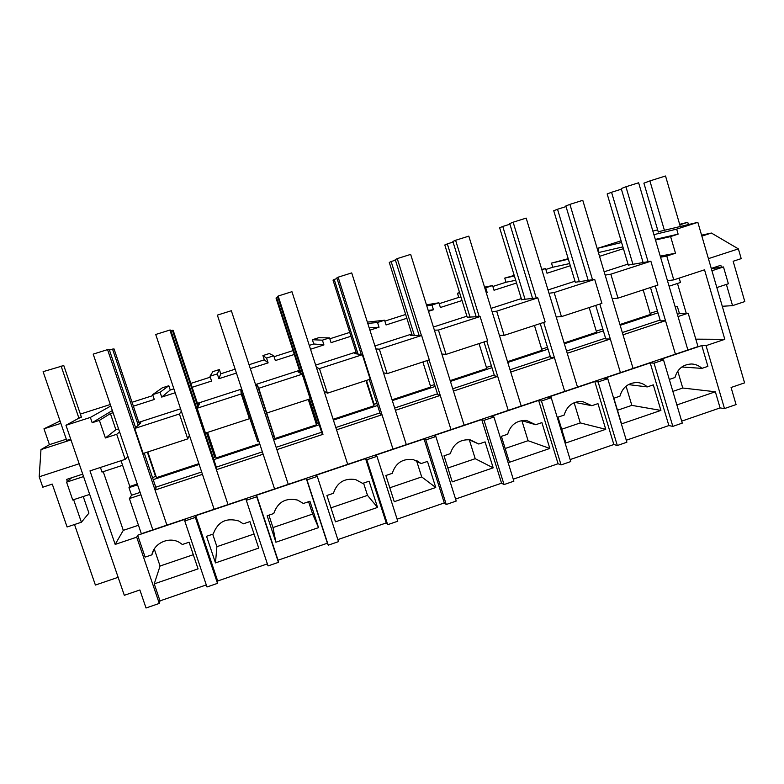 <?xml version="1.0" encoding="UTF-8"?>
<svg xmlns="http://www.w3.org/2000/svg" width="784" height="784" viewBox="0 0 784 784"><rect width="100%" height="100%" fill="white"/><g stroke="black" fill="none" stroke-linecap="round" stroke-linejoin="round"><path stroke-width="1.18" d="M676.876 404.946L715.351 391.775L720.094 407.915L724.494 408.572L736.068 404.573L731.08 387.492L744.575 382.866L697.848 222.323L658.197 231.76M655.306 239.404L678.131 234.132L676.661 229.124L697.848 222.323M678.131 234.132L670.604 236.562L675.494 253.232L666.772 256.064L673.779 279.878L704.532 269.814L724.808 339.335L695.8 339.158M724.494 408.572L706.051 345.646L724.808 339.335M669.311 379.436L674.965 377.516C677.513 368.843 683.08 364.335 691.674 363.992C695.614 364.188 699.034 365.648 701.935 368.372L707.893 366.353L701.788 345.558L706.051 345.646M701.788 345.558L659.638 359.729L663.529 359.944L682.266 423.125L672.829 426.378L654.023 363.149L663.529 359.944M720.094 407.915L681.688 421.145M679.199 278.104L680.483 282.475L669.095 286.209M677.474 283.465L686.245 313.286M675.093 306.573L677.337 306.417L679.463 313.629L688.176 313.188L697.985 346.587L687.882 349.987L678.033 316.55L688.176 313.188M628.307 265.08L650.867 261.219L657.913 285.072L617.988 298.136L612.206 298.704M619.928 324.527L650.455 314.443L643.174 289.894M673.779 279.878L667.468 280.692M660.559 257.221L666.772 256.064M675.494 253.232L660.236 256.123M670.604 236.562L655.493 240.022M545.85 269.451L552.749 267.246L551.495 263.12L568.194 258.7M598.408 252.585L622.898 246.882M623.427 248.655L599.535 256.339M598.976 252.409L597.751 248.293L621.594 242.501M653.905 234.651L676.661 229.124M679.806 224.832L687.764 222.284L679.659 224.322M652.856 231.084L657.649 229.869M597.751 248.293L621.095 240.815M688.45 224.636L687.764 222.284M701.866 236.121L711.402 233.044L701.592 235.171M711.402 233.044L738.381 248.881L741.203 258.632L733.148 261.268L744.8 301.566L732.55 305.642L726.386 284.416M715.351 391.775L682.756 388.021L677.758 371.106M672.858 391.392L682.756 388.021M681.815 367L701.935 368.372M121.05 460.718L129.801 486.472L128.978 487.658L131.555 495.243L129.389 498.565L141.345 533.718L675.416 354.172L665.518 320.705L660.373 320.891L650.485 287.493M708.422 258.651L738.381 248.881M711.274 268.432L720.839 265.296L721.407 267.246M732.55 305.642L722.289 306.279M128.978 487.658L137.543 484.826M153.203 479.641L199.146 464.461M213.826 459.61L259.906 444.381M273.675 439.834L319.186 424.791M333.406 420.087L377.555 405.495M392.314 400.614L435.14 386.463M450.437 381.406L491.97 367.686M507.777 362.463L548.036 349.154M564.343 343.764L603.366 330.868M620.164 325.311L657.982 312.816M675.249 307.112L677.337 306.417M131.555 495.243L140.12 492.401M155.761 487.217L201.664 471.997M216.335 467.137L262.366 451.878M276.125 447.321L321.607 432.249M335.807 427.535L379.926 412.913M394.675 408.023L437.462 393.842M452.74 388.776L494.243 375.026M510.031 369.793L550.26 356.455M566.558 351.056L605.552 338.129M622.339 332.563L660.118 320.039M677.376 314.325L679.463 313.629M129.389 498.565L140.914 494.743L152.831 529.857L166.914 525.123L155.056 490.049L156.065 488.099L144.246 453.123M155.056 490.049L202.448 474.33L214.12 509.257L228.007 504.582L216.394 469.704L216.629 468.019L170.716 330.113L169.883 330.035L228.007 504.582M216.394 469.704L263.13 454.191L274.567 488.932L288.257 484.326L276.889 449.634L322.979 434.336L321.891 433.121L277.624 296.528L278.163 296.019L322.979 434.336M334.18 468.891L347.694 464.353L336.552 429.838L382.024 414.756L380.201 413.785L369.264 379.505M406.318 444.646L351.712 272.91L338.12 277.183L392.99 449.124L406.318 444.646L395.401 410.316L440.255 395.43L437.737 394.705L427.015 360.611M429.103 359.925L450.996 429.622L464.148 425.202L453.456 391.049L497.713 376.369L494.508 375.889L484.002 341.971M486.776 341.06L508.228 410.375L521.203 406.014L510.727 372.057L554.396 357.563L550.525 357.308L540.235 323.567M543.684 322.44L564.705 391.392L577.504 387.09L567.244 353.3L610.324 339.011L605.807 338.982L595.722 305.417M599.838 304.065L620.428 372.665L633.06 368.411L623.006 334.807L665.518 320.705M551.495 263.12L568.351 259.21M650.867 261.219L610.834 274.184L617.988 298.136M173.881 388.844L170.255 390.011L168.825 385.738L162.288 387.835L152.674 394.626L160.083 392.255L161.7 397.086L175.185 392.755M152.674 394.626L154.291 399.468L133.378 406.19M110.407 413.58L115.895 429.74L105.389 437.962L99.401 420.381L110.407 413.58L113.072 412.717M115.895 429.74L118.56 428.877M138.817 422.321L180.555 408.827M197.47 403.348L241.697 389.05M255.545 384.562L299.468 370.362M315.648 365.119L356.005 352.065M374.928 345.95L411.816 334.013M433.405 327.026L466.901 316.197M491.088 308.367L521.291 298.596M548.006 289.962L574.986 281.231M604.16 271.793L628.004 264.081M570.321 265.737L546.997 273.224L545.586 268.559L541.871 269.755M516.529 283.024L494.028 290.256L492.587 285.562L485.727 287.767L487.168 292.461L486.276 292.746M462.041 300.537L440.392 307.495L438.922 302.781L431.974 305.015L433.444 309.729L428.485 311.326M406.857 318.275L386.071 324.958L384.572 320.225L377.535 322.479L379.035 327.222L369.911 330.152M350.948 336.248L331.054 342.647L329.525 337.884L322.4 340.168L323.929 344.931L310.523 349.243M294.314 354.456L275.331 360.562L273.773 355.769L266.55 358.092L268.118 362.874L250.312 368.598M236.435 373.066L218.883 378.701L217.295 373.89L209.985 376.242L211.572 381.053L192.129 387.306M147.804 451.956L156.477 477.662L198.881 463.648M129.801 486.472L137.269 484.002M564.108 342.98L596.595 332.24L589.166 307.563M507.532 361.669L542.038 350.272L534.453 325.458M450.183 380.612L486.766 368.529L479.024 343.598M392.059 399.82L430.759 387.031L422.87 361.963M333.141 419.283L374.017 405.789L365.961 380.583M315.746 422.449L316.295 422.262L308.837 399.272M272.636 436.678L274.057 436.208L274.959 438.511L316.511 424.781L308.288 399.448M197.813 404.397L199.479 403.858L197.166 408.229L241.247 393.94L240.874 390.461L257.701 441.608L258.867 441.225M257.701 441.608L248.851 415.54L249.4 418.725L205.447 433.101L197.166 408.229M207.613 432.396L216.119 457.954L258.23 444.038M207.172 432.533L215.335 455.592M80.37 414.079L110.289 404.495M152.978 395.557L132.055 402.27M210.288 377.163L190.826 383.405M209.985 376.242L212.895 371.616L219.363 369.548L220.765 373.801L218.883 378.701M273.773 355.769L269.314 353.535L262.924 355.583L264.306 359.827L249.047 364.727M235.161 369.176L220.765 373.801M329.525 337.884L318.706 337.718L312.385 339.737L313.747 343.96L309.278 345.391M293.059 350.595L274.077 356.691M349.723 332.406L329.819 338.796M367.353 322.126L384.572 320.225M405.651 314.453L384.856 321.126M459.571 292.569L457.454 293.255L458.748 297.41L439.207 303.682M514.196 275.419L504.739 278.104L506.003 282.24L492.862 286.464M119.589 431.915L116.708 434.297L105.389 437.962M139.17 423.37L140.865 422.821L134.711 428.466L143.168 453.475L187.748 438.893L189.405 435.296M181.369 411.257L179.418 413.981L134.711 428.466M240.874 390.461L242.04 390.079M255.888 385.601L257.319 385.14L258.749 388.276L274.959 438.511M299.802 371.391L298.175 371.92L302.212 374.193L258.749 388.276M316.393 367.422L319.47 368.598L327.408 393.196L324.047 391.128M356.338 353.094L354.731 353.613L362.335 354.711L319.47 368.598M375.869 348.88L379.358 349.194L387.129 373.654L383.454 372.763M412.139 335.033L410.551 335.552L421.625 335.493L379.358 349.194M434.395 330.182L438.423 330.054L446.027 354.388L441.862 354.035M467.225 317.206L480.112 316.55L438.423 330.054M492.097 311.62L496.674 311.179L504.132 335.385L499.428 335.395M521.605 299.615L537.804 297.851L496.674 311.179M549.006 293.265L554.141 292.559L561.442 316.628L556.199 316.952M575.289 282.24L594.713 279.408L554.141 292.559M605.15 275.125L610.834 274.184M138.474 525.26L123.284 530.347L115.179 544.41L136.71 537.167L137.661 535.227L185.249 519.224L184.769 520.997L195.373 517.43L195.755 515.696L246.186 498.732L246.294 500.3L256.76 496.782L256.554 495.253L306.289 478.534L306.965 479.886L317.285 476.417L316.511 475.094L365.569 458.601L366.804 459.757L376.977 456.337L375.644 455.21L424.046 438.942L425.82 439.912L435.855 436.531L433.983 435.6L481.729 419.548L484.042 420.322L493.94 417L491.539 416.245L538.637 400.408L541.46 401.006L551.23 397.723L548.32 397.155L594.801 381.534L598.123 381.945L607.757 378.711L604.346 378.319L650.21 362.904L654.023 363.149M184.769 520.997L206.986 586.981L217.511 583.355L195.373 517.43M206.29 584.923L160.014 600.867L159.289 603.425L136.71 537.167M110.789 405.994L90.366 417.431L65.954 425.271L124.313 595.301L139.875 589.97L146.03 608.002L159.289 603.425M626.289 440.236L668.87 425.565L672.829 426.378M570.154 459.571L613.843 444.518L617.322 445.518L626.886 442.215L607.757 378.711M513.255 479.171L558.081 463.736L561.07 464.912L570.762 461.57L551.23 397.723M455.582 499.045L501.564 483.199L504.053 484.571L513.883 481.18L493.94 417M397.125 519.184L444.293 502.926L446.263 504.494L456.219 501.054L435.855 436.531M337.855 539.598L386.247 522.928L387.668 524.692L397.772 521.213L376.977 456.337M246.294 500.3L268.05 565.93L278.438 562.353L278.026 560.207L327.398 543.204L328.271 545.164L338.512 541.636L317.285 476.417M267.373 563.882L217.678 581.003L217.511 583.355M116.708 434.297L125.215 459.346L89.984 470.88L115.179 544.41M99.401 420.381L92.169 422.713L90.366 417.431M60.054 421.018L43.973 428.789L60.868 423.37M81.301 416.814L65.954 425.271M74.509 524.525L95.393 585.05L118.139 577.318M160.014 600.867L154.232 583.874L160.063 566.028L154.272 548.986M154.232 583.874L198.068 568.87L189.091 542.214L182.368 544.498L179.546 542.518C169.295 536.227 154.017 542.979 151.9 554.827L145.118 557.12L137.661 535.227M103.233 471.664L123.284 530.347M100.43 467.46L101.998 472.066L122.608 465.314M125.215 459.346L127.89 456.357M112.337 410.532L92.169 422.713M73.637 499.692L81.399 522.232L67.091 526.985L52.263 484.1L42.806 487.197L39.2 476.799L40.974 449.585L49.441 444.646L66.307 439.207M49.441 444.646L43.973 428.789M66.718 440.402L70.727 439.167M40.974 449.585L70.972 439.893M81.399 522.232L88.935 513.118L83.231 496.527M67.355 481.464L66.64 479.396L82.722 474.134M39.2 476.799L79.164 463.765M151.9 554.827L153.86 549.672M160.063 566.028L193.295 554.709M179.418 413.981L187.748 438.893M168.825 385.738L160.083 392.255M219.363 369.548L217.295 373.89M170.255 390.011L161.7 397.086M278.438 562.353L256.76 496.782M217.678 581.003L195.755 515.696M258.72 548.104L249.929 521.595L243.295 523.839L238.797 520.997C226.253 517.44 217.736 521.781 213.248 534.031L206.555 536.295L215.482 562.912L258.72 548.104M215.482 562.912L216.894 546.673L212.719 534.208M216.894 546.673L254.045 534.022M241.247 393.94L249.4 418.725M262.924 355.583L266.55 358.092M264.306 359.827L268.118 362.874M328.271 545.164L306.965 479.886M327.398 543.204L306.289 478.534M278.026 560.207L256.554 495.253M318.539 527.622L309.925 501.26L303.388 503.475L297.508 500.065C285.67 497.546 277.742 502.034 273.753 513.52L267.158 515.754L275.899 542.224L318.539 527.622L312.63 514.069L308.582 501.711M275.899 542.224L272.989 527.563L268.892 515.166M272.989 527.563L312.63 514.069M257.319 385.14L274.057 436.208M266.854 413.011L310.199 398.831L302.212 374.193M312.385 339.737L322.4 340.168M313.747 343.96L323.929 344.931M387.668 524.692L366.804 459.757M386.247 522.928L365.569 458.601M377.545 507.424L369.107 481.2L362.649 483.385L355.662 479.602C344.46 477.868 337.051 482.434 333.425 493.293L326.918 495.498L335.483 521.83L377.545 507.424L367.51 495.38L363.551 483.081M330.926 507.836L367.51 495.38M392.99 449.124L382.024 414.756M327.408 393.196L370.156 379.211L362.335 354.711M367.774 323.429L377.535 322.479M369.176 327.849L379.035 327.222M446.263 504.494L425.82 439.912M444.293 502.926L424.046 438.942M435.747 487.501L427.486 461.404L421.116 463.569L413.237 459.551C402.604 458.405 395.626 463.001 392.284 473.34L385.865 475.516L394.254 501.701L435.747 487.501L421.704 476.927L416.52 460.6M417.353 460.992L421.116 463.569M389.795 487.785L421.704 476.927M450.996 429.622L440.255 395.43M387.129 373.654L429.289 359.866L421.625 335.493M426.77 305.838L431.974 305.015M426.457 304.839L438.922 302.781M428.211 310.435L433.444 309.729M504.053 484.571L484.042 420.322M501.564 483.199L481.729 419.548M493.175 467.842L485.08 441.882L478.799 444.018L470.194 439.844C460.071 439.158 453.456 443.754 450.349 453.652L444.018 455.798L452.241 481.856L493.175 467.842L475.222 458.699L469.312 439.824M469.008 439.687L478.799 444.018M447.87 468.009L475.222 458.699M508.228 410.375L497.713 376.369M446.027 354.388L487.609 340.785L480.112 316.55M457.454 293.255L459.649 292.824M484.796 287.944L485.727 287.767M484.551 287.15L492.587 285.562M458.748 297.41L460.953 297.028M486.237 292.628L487.168 292.461M561.07 464.912L541.46 401.006M558.081 463.736L538.637 400.408M549.829 448.448L541.901 422.625L535.707 424.722L526.534 420.459C516.862 420.116 510.56 424.712 507.64 434.238L501.388 436.355L509.443 462.276L549.829 448.448L528.073 440.696L521.889 420.665M521.605 420.587L535.707 424.722M505.161 448.497L528.073 440.696M564.705 391.392L554.396 357.563M504.132 335.385L545.145 321.959L537.804 297.851M504.739 278.104L514.382 276.017M541.754 269.392L545.586 268.559M506.003 282.24L515.696 280.309M617.322 445.518L598.123 381.945M613.843 444.518L594.801 381.534M605.738 429.309L597.967 403.623L591.851 405.691L582.228 401.359C572.957 401.3 566.93 405.877 564.157 415.079L557.992 417.166L565.881 442.95L605.738 429.309L580.278 422.919L574.123 402.711M574.878 402.398L591.851 405.691M561.687 429.25L580.278 422.919M620.428 372.665L610.324 339.011M561.442 316.628L601.906 303.388L594.713 279.408M552.749 267.246L569.664 263.561M668.87 425.565L650.21 362.904M660.902 410.414L653.297 384.866L647.261 386.914C644.428 384.278 641.096 382.827 637.284 382.543C628.356 382.71 622.574 387.247 619.928 396.175L613.852 398.233L621.575 423.879L660.902 410.414L631.835 405.367L626.073 386.169M628.386 384.601L647.261 386.914M617.469 410.257L631.835 405.367M155.957 476.113L152.557 477.711M109.407 350.076L112.533 349.096L138.249 425.222M147.333 452.113L155.634 476.692M112.533 349.096L114.043 348.939L139.434 424.134M166.914 525.123L107.565 349.615L93.198 354.123L152.831 529.857M107.565 349.615L109.201 349.439L135.622 427.633M214.894 455.739L214.649 457.199L213.189 457.68M170.922 330.75L172.411 330.28L197.891 406.857M206.515 432.748L214.649 457.199M172.411 330.28L173.176 330.358L198.342 405.994M169.883 330.035L155.722 334.484L214.12 509.257M288.257 484.326L231.339 310.729L217.364 315.119L274.567 488.932M318.569 422.88L317.275 423.301L316.295 422.262M277.82 297.156L276.517 297.567L301.164 373.605M309.425 399.085L317.275 423.301M276.517 297.567L276.017 298.038L300.37 373.155M347.694 464.353L291.942 291.687L278.163 296.019M376.947 403.593L373.507 404.201M337.032 278.545L334.2 279.437L358.053 354.094M366.461 380.416L374.164 404.515M334.2 279.437L333.014 280.113L356.583 353.878M361.297 354.564L336.836 277.918L338.12 277.183M434.552 384.572L430.416 385.944M395.44 260.19L391.138 261.542L414.422 335.532M391.138 261.542L389.276 262.434L412.296 335.542M464.148 425.202L410.659 254.398L397.253 258.602L421.42 335.493M419.126 335.513L395.244 259.573L397.253 258.602M491.382 365.805L486.423 367.441M453.064 242.08L447.321 243.883L470.106 317.353M447.321 243.883L444.802 244.98L467.333 317.579M521.203 406.014L468.812 236.131L455.592 240.276L479.21 316.618M476.221 316.863L452.878 241.462L455.592 240.276M547.467 347.283L541.705 349.184M509.923 224.214L502.769 226.458L525.094 299.468M502.769 226.458L499.624 227.752L521.693 299.9M577.504 387.09L526.182 218.109L513.138 222.205L536.256 298.047M532.591 298.518L509.737 223.597L513.138 222.205M602.808 329.006L596.271 331.162M566.019 206.584L557.512 209.259L579.376 281.838M557.512 209.259L553.739 210.739L575.368 282.475M633.06 368.411L582.777 200.322L569.909 204.369L592.537 279.761M588.216 280.437L565.842 205.967L569.909 204.369M657.433 310.964L650.142 313.375M621.389 189.179L611.549 192.276L632.972 264.453M611.549 192.276L607.169 193.952L628.366 265.286M687.882 349.987L675.416 354.172L687.882 349.987L638.627 182.78L625.926 186.768L648.084 261.719M655.248 285.944L675.416 354.172M643.125 262.62L621.212 188.572L625.926 186.768M66.738 440.451L43.1 371.665L63.778 365.55L81.409 417.147M79.008 418.411L61.083 366.01M89.68 494.4L72.736 499.986L66.581 482.14L71.648 477.76M66.581 482.14L83.565 476.574M664.479 230.545L649.897 180.918L665.528 175.998L680.336 226.645M716.841 287.561L728.365 283.759L723.485 266.952L711.343 268.677M649.897 180.918L643.899 183.162L658.295 232.074M711.941 270.735L723.485 266.952"/></g></svg>
